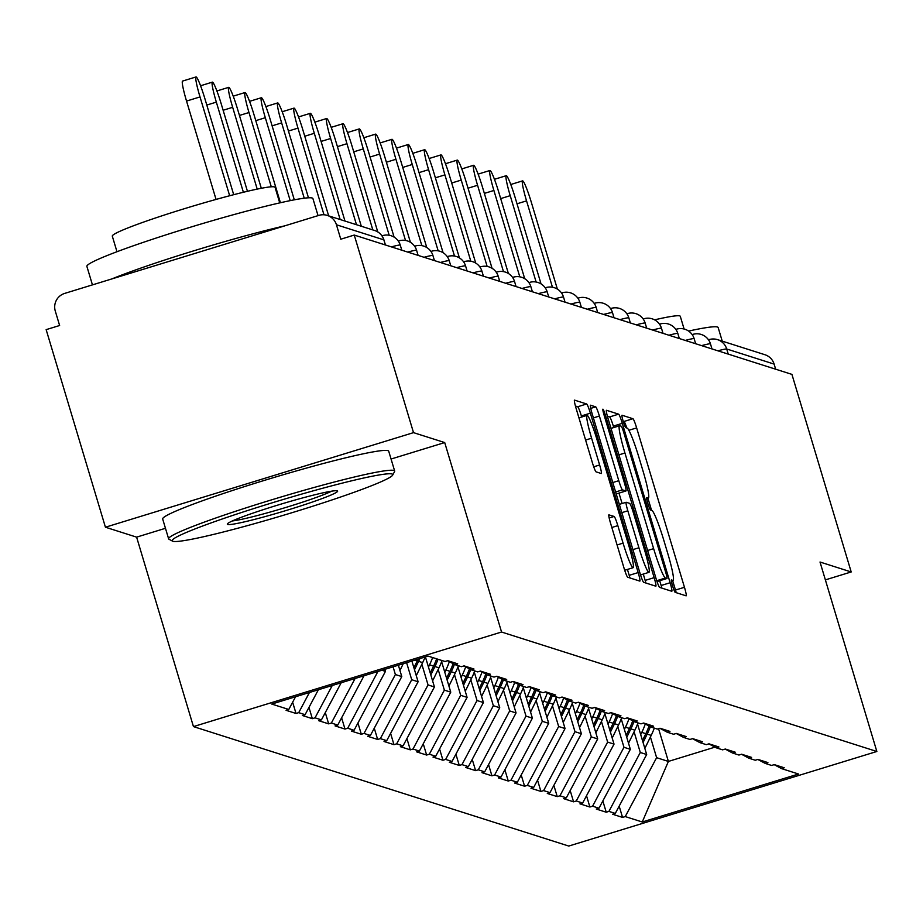 <?xml version="1.0" encoding="UTF-8"?>
<svg xmlns="http://www.w3.org/2000/svg" width="923" height="923" viewBox="0 0 923 923"><rect width="100%" height="100%" fill="white"/><g stroke="black" fill="none" stroke-linecap="round" stroke-linejoin="round"><path stroke-width="1.38" d="M672.59 585.92A6.484 0.623 72.9 0 0 675.175 592.347L686.089 595.831A9.265 0.888 72.9 0 0 686.147 595.831A9.265 0.888 72.9 0 0 684.462 587.293L636.639 427.903A9.265 0.888 72.9 0 0 632.947 418.719L622.033 415.246A6.484 0.623 72.9 0 0 621.998 415.246A6.484 0.623 72.9 0 0 623.175 421.211A6.484 0.623 72.9 0 0 625.759 427.637L627.167 428.087A29.651 2.838 72.9 0 1 638.958 457.473L642.939 470.753A29.651 2.838 72.9 0 1 648.361 498.051A29.651 2.838 72.9 0 1 648.154 498.051L646.746 497.601A6.484 0.623 72.9 0 0 646.7 497.601A6.484 0.623 72.9 0 0 647.888 503.566A6.484 0.623 72.9 0 0 650.461 509.992L651.88 510.442A29.651 2.838 72.9 0 1 663.672 539.828L667.652 553.108A29.651 2.838 72.9 0 1 673.063 580.405A29.651 2.838 72.9 0 1 672.867 580.405L671.448 579.956A6.484 0.623 72.9 0 0 671.413 579.956A6.484 0.623 72.9 0 0 672.59 585.92M608.961 514.803A9.265 0.888 72.9 0 0 608.892 514.803A9.265 0.888 72.9 0 0 610.588 523.329L624.006 568.049A9.265 0.888 72.9 0 0 627.686 577.233L639.812 581.098A9.265 0.888 72.9 0 0 639.87 581.098A9.265 0.888 72.9 0 0 638.174 572.572L590.362 413.169A9.265 0.888 72.9 0 0 586.67 403.986L574.556 400.132A9.265 0.888 72.9 0 0 574.487 400.132A9.265 0.888 72.9 0 0 576.183 408.658L592.381 462.677A9.265 0.888 72.9 0 0 596.073 471.861L601.254 473.511A9.265 0.888 72.9 0 0 601.323 473.511A9.265 0.888 72.9 0 0 599.627 464.984L591.597 438.194A24.783 2.377 72.9 0 1 587.063 415.373A24.783 2.377 72.9 0 1 597.089 439.948L628.575 544.882A24.783 2.377 72.9 0 1 633.097 567.703A24.783 2.377 72.9 0 1 623.071 543.128L617.833 525.637A9.265 0.888 72.9 0 0 614.141 516.453L608.845 514.838M444.713 442.567L413.516 432.645L354.247 235.065L791.922 374.38L851.202 571.96L820.016 562.026L876.85 751.484L501.547 632.024L444.713 442.567L391.064 459.031M655.953 578.225A9.265 0.888 72.9 0 0 659.633 587.409L671.759 591.262A9.265 0.888 72.9 0 0 671.817 591.262A9.265 0.888 72.9 0 0 670.133 582.736L622.31 423.345A9.265 0.888 72.9 0 0 618.618 414.162L606.503 410.297A9.265 0.888 72.9 0 0 606.434 410.297A9.265 0.888 72.9 0 0 608.13 418.823L655.953 578.225M655.78 586.174L643.666 582.321A9.265 0.888 72.9 0 1 639.974 573.137L592.151 413.746A9.265 0.888 72.9 0 1 590.466 405.209A9.265 0.888 72.9 0 1 590.524 405.22L595.716 406.87A9.265 0.888 72.9 0 1 599.396 416.054L618.791 480.687A9.265 0.888 72.9 0 0 622.471 489.871L625.921 490.967A9.265 0.888 72.9 0 0 625.979 490.967A9.265 0.888 72.9 0 0 624.283 482.441L604.092 415.142A6.484 0.623 72.9 0 1 602.915 409.166A6.484 0.623 72.9 0 1 605.534 415.604L654.153 577.648A9.265 0.888 72.9 0 1 655.849 586.186A9.265 0.888 72.9 0 1 655.78 586.174M413.516 432.645L105.43 527.218L136.616 537.14L193.449 726.597L501.547 632.024M193.449 726.597L568.753 846.056L876.85 751.484M292.637 702.218L296.018 713.467L298.706 712.648L309.447 692.492M296.018 713.467L286.072 710.306L288.772 709.475L271.754 704.064L428.053 656.091L445.059 661.503L447.759 660.672L457.693 663.833L455.004 664.664L461.385 666.694L464.084 665.875L474.018 669.037L471.33 669.867L477.71 671.898L480.41 671.067L490.355 674.228L487.656 675.059L494.036 677.09L496.736 676.259L506.681 679.432L503.981 680.251L510.361 682.293L513.061 681.462L523.006 684.624L520.307 685.454L526.698 687.485L529.387 686.654L539.332 689.827L536.632 690.646L543.024 692.688L545.712 691.858L555.658 695.019L552.958 695.85L559.35 697.88L562.038 697.05L571.983 700.222L569.283 701.042L575.675 703.072L578.363 702.253L588.309 705.414L585.62 706.245L592.001 708.276L594.689 707.445L604.634 710.606L601.946 711.437L608.326 713.467L611.026 712.648L620.96 715.81L618.272 716.64L624.652 718.671L627.352 717.84L637.285 721.001L634.597 721.832L640.977 723.863L643.677 723.032L653.611 726.205L650.923 727.024L657.303 729.066L660.003 728.235L669.948 731.397L667.248 732.227L673.628 734.258L676.328 733.427L686.274 736.6L683.574 737.419L689.954 739.45L692.654 738.631L702.599 741.792L699.899 742.623L706.291 744.653L708.979 743.823L718.925 746.984L716.225 747.815L722.617 749.845L725.305 749.026L735.25 752.187L732.55 753.018L738.942 755.049L741.63 754.218L751.576 757.379L748.888 758.21L755.268 760.24L757.956 759.41L767.901 762.583L765.213 763.402L771.593 765.444L774.282 764.613L784.227 767.774L781.539 768.605L798.545 774.016L642.246 821.989L625.24 816.578L656.622 757.691L650.415 737.004M619.171 806.148L622.552 817.409L625.24 816.578M622.552 817.409L612.607 814.248L615.295 813.417L608.915 811.386L640.297 752.487L634.089 731.812M602.846 800.956L606.226 812.217L608.915 811.386M606.226 812.217L596.281 809.044L598.969 808.225L592.589 806.183L623.971 747.295L617.764 726.62M586.52 795.753L589.889 807.014L592.589 806.183M589.889 807.014L579.956 803.852L582.644 803.022L576.264 800.991L607.646 742.092L601.438 721.417M570.195 790.561L573.564 801.822L576.264 800.991M573.564 801.822L563.63 798.649L566.318 797.83L559.938 795.799L591.32 736.9L585.113 716.225M553.869 785.369L557.238 796.618L559.938 795.799M557.238 796.618L547.304 793.457L549.993 792.626L543.612 790.596L574.983 731.697L568.787 711.022M537.532 780.166L540.913 791.426L543.612 790.596M540.913 791.426L530.967 788.254L533.667 787.434L527.287 785.404L558.657 726.505L552.462 705.83M521.207 774.974L524.587 786.223L527.287 785.404M524.587 786.223L514.642 783.062L517.341 782.231L510.961 780.2L542.332 721.313L536.136 700.626M504.881 769.77L508.261 781.031L510.961 780.2M508.261 781.031L498.316 777.87L501.016 777.039L494.624 775.008L526.006 716.11L519.799 695.434M488.555 764.579L491.936 775.828L494.624 775.008M491.936 775.828L481.991 772.666L484.69 771.836L478.299 769.805L509.681 710.918L503.473 690.242M472.23 759.375L475.61 770.636L478.299 769.805M475.61 770.636L465.665 767.475L468.365 766.644L461.973 764.613L493.355 705.714L487.148 685.039M455.904 754.183L459.285 765.444L461.973 764.613M459.285 765.444L449.339 762.271L452.028 761.452L445.647 759.41L477.029 700.522L470.822 679.847M439.579 748.98L442.959 760.24L445.647 759.41M442.959 760.24L433.014 757.079L435.702 756.249L429.322 754.218L460.704 695.319L454.497 674.644M423.253 743.788L426.634 755.049L429.322 754.218M426.634 755.049L416.688 751.876L419.377 751.057L412.996 749.026L444.378 690.127L438.171 669.452M406.928 738.596L410.297 749.845L412.996 749.026M410.297 749.845L400.363 746.684L403.051 745.853L396.671 743.823L428.053 684.935L421.846 664.248M390.602 733.393L393.971 744.653L396.671 743.823M393.971 744.653L384.037 741.492L386.725 740.661L380.345 738.631L411.716 679.732L406.605 662.668M374.276 728.201L377.645 739.45L380.345 738.631M377.645 739.45L367.7 736.289L370.4 735.458L364.02 733.427L395.39 674.54L393.083 666.821M357.939 722.997L361.32 734.258L364.02 733.427M361.32 734.258L351.375 731.097L354.074 730.266L347.694 728.235L377.934 671.471M341.614 717.806L344.994 729.066L347.694 728.235M344.994 729.066L335.049 725.893L337.749 725.074L331.369 723.032L355.101 678.486M325.288 712.602L328.669 723.863L331.369 723.032M328.669 723.863L318.723 720.701L321.423 719.871L315.031 717.84L332.268 685.489M308.963 707.41L312.343 718.671L315.031 717.84M312.343 718.671L302.398 715.498L305.098 714.679L298.706 712.648M447.632 660.718L455.004 664.664M305.098 714.679L318.366 689.758M463.957 665.91L471.33 669.867M321.423 719.871L341.198 682.755M480.283 671.102L487.656 675.059M337.749 725.074L364.031 675.74M381.926 670.248L385.456 671.367L384.845 669.348M496.609 676.305L503.981 680.251M354.074 730.266L385.456 671.367M395.39 674.54L401.782 676.571L398.367 665.195M512.934 681.497L520.307 685.454M370.4 735.458L401.782 676.571M411.716 679.732L418.107 681.762L411.889 661.053M529.26 686.7L536.632 690.646M386.725 740.661L418.107 681.762M428.053 684.935L434.433 686.966L425.411 656.899M545.585 691.892L552.958 695.85M403.051 745.853L434.433 686.966M444.378 690.127L450.759 692.158L441.621 661.71M561.911 697.096L569.283 701.042M419.377 751.057L450.759 692.158M460.704 695.319L467.084 697.361L457.946 666.914M578.236 702.288L585.62 706.245M435.702 756.249L467.084 697.361M477.029 700.522L483.41 702.553L474.284 672.106M594.562 707.491L601.946 711.437M452.028 761.452L483.41 702.553M493.355 705.714L499.735 707.745L490.609 677.309M610.888 712.683L618.272 716.64M468.365 766.644L499.735 707.745M509.681 710.918L516.061 712.948L506.935 682.501M627.225 717.875L634.597 721.832M484.69 771.836L516.061 712.948M526.006 716.11L532.386 718.14L523.26 687.693M643.55 723.078L650.923 727.024M501.016 777.039L532.386 718.14M542.332 721.313L548.724 723.344L539.586 692.896M659.876 728.27L667.248 732.227M517.341 782.231L548.724 723.344M558.657 726.505L565.049 728.535L555.911 698.088M676.201 733.473L683.574 737.419M533.667 787.434L565.049 728.535M574.983 731.697L581.375 733.739L572.237 703.291M692.527 738.665L699.899 742.623M549.993 792.626L581.375 733.739M591.32 736.9L597.7 738.931L588.562 708.483M708.852 743.869L716.225 747.815M566.318 797.83L597.7 738.931M607.646 742.092L614.026 744.123L604.888 713.687M725.178 749.061L732.55 753.018M582.644 803.022L614.026 744.123M623.971 747.295L630.351 749.326L621.214 718.879M741.504 754.253L748.888 758.21M598.969 808.225L630.351 749.326M640.297 752.487L646.677 754.518L637.539 724.07M757.829 759.456L765.213 763.402M615.295 813.417L646.677 754.518M775.655 369.212L774.12 364.089L726.713 348.998L728.247 354.12M708.483 339.779L709.083 339.595A14.157 1.361 72.9 0 1 709.176 339.595A14.157 14.064 107.7 0 1 717.529 339.641L764.936 354.732A14.157 14.064 107.7 0 1 774.12 364.089M656.622 757.691L668.39 761.429L714.967 747.134M658.572 728.674L668.39 761.429L642.246 821.989M774.155 764.648L781.539 768.605M825.37 579.886L851.202 571.96M105.43 527.218L46.15 329.638L59.626 325.507L55.288 311.074A14.157 14.064 -72.3 0 1 64.702 293.399L318.908 215.371A14.157 14.064 -72.3 0 1 336.445 224.774L340.772 239.207L354.247 235.065M288.772 709.475L295.545 696.761M136.616 537.14L165.459 528.291M626.809 427.972A9.265 0.888 72.9 0 0 623.971 421.476L623.187 421.223M676.224 592.681A9.265 0.888 72.9 0 0 675.474 590.051L672.625 580.544M651.557 510.35L647.911 498.189M613.737 427.487L613.322 426.103A9.265 0.888 72.9 0 0 609.641 416.919L607.38 416.192M661.895 588.124A9.265 0.888 72.9 0 0 661.145 585.494L659.714 580.729M666.902 578.502A6.484 0.623 72.9 0 0 666.948 578.513A6.484 0.623 72.9 0 0 665.771 572.537L623.786 432.622A6.484 0.623 72.9 0 0 621.214 426.195L619.725 425.722A29.651 2.838 72.9 0 0 619.518 425.711A29.651 2.838 72.9 0 0 624.94 453.008L653.634 548.654A29.651 2.838 72.9 0 0 665.414 578.029L666.902 578.502L657.926 581.259A6.484 0.623 72.9 0 0 657.972 581.271A6.484 0.623 72.9 0 0 658.007 581.236L666.948 578.513M657.926 581.259L656.795 580.902M616.068 493.447L616.933 493.724A9.265 0.888 72.9 0 0 617.002 493.724A9.265 0.888 72.9 0 0 617.049 493.69M618.987 493.124L622.102 503.508M643.273 574.083L645.165 580.405L654.153 577.648M638.912 547.766A24.783 2.377 72.9 0 0 648.938 572.341A24.783 2.377 72.9 0 0 644.416 549.52L633.316 512.553A9.265 0.888 72.9 0 0 629.636 503.37L626.198 502.274A9.265 0.888 72.9 0 0 626.129 502.274A9.265 0.888 72.9 0 0 627.825 510.8L638.912 547.766L632.913 549.612M645.915 583.036A9.265 0.888 72.9 0 0 645.165 580.405M581.698 417.023L581.375 415.927A9.265 0.888 72.9 0 0 577.694 406.743L575.433 406.028M629.947 577.96A9.265 0.888 72.9 0 0 629.198 575.329L627.432 569.433M557.365 289.084L531.36 202.402A21.714 2.077 72.9 0 0 522.58 180.873A21.714 2.077 72.9 0 0 526.548 200.868L552.45 287.226M654.315 728.109A77.405 76.874 107.7 0 1 651.211 735.377L647.185 734.097A77.405 76.874 -72.3 0 0 650.323 726.713M647.185 734.097L643.077 742.519M651.211 735.377L644.854 748.426M645.281 724.013A77.405 76.874 107.7 0 1 641.797 732.377L640.7 734.616M642.477 740.523L645.823 733.67A77.405 76.874 -72.3 0 0 649.054 726.032M541.04 283.892L515.034 197.199A21.714 2.077 72.9 0 0 506.254 175.682A21.714 2.077 72.9 0 0 510.223 195.676L536.125 282.023M637.978 722.905A77.405 76.874 107.7 0 1 634.886 730.185L630.859 728.905A77.405 76.874 -72.3 0 0 633.997 721.509M630.859 728.905L626.752 737.327M634.886 730.185L628.528 743.234M628.955 718.809A77.405 76.874 107.7 0 1 625.471 727.186L624.375 729.412M626.152 735.331L629.498 728.466A77.405 76.874 -72.3 0 0 632.728 720.828M524.714 278.7L498.708 192.007A21.714 2.077 72.9 0 0 489.928 170.49A21.714 2.077 72.9 0 0 493.897 190.473L519.799 276.831M621.652 717.713A77.405 76.874 107.7 0 1 618.56 724.982L614.533 723.701A77.405 76.874 -72.3 0 0 617.672 716.317M614.533 723.701L610.426 732.124M618.56 724.982L612.203 738.042M612.63 713.617A77.405 76.874 107.7 0 1 609.134 721.982L608.049 724.22M609.826 730.128L613.172 723.274A77.405 76.874 -72.3 0 0 616.402 715.637M508.388 273.496L482.383 186.804A21.714 2.077 72.9 0 0 473.603 165.286A21.714 2.077 72.9 0 0 477.572 185.281L503.473 271.627M605.326 712.521A77.405 76.874 107.7 0 1 602.234 719.79L598.208 718.509A77.405 76.874 -72.3 0 0 601.346 711.114M598.208 718.509L594.1 726.932M602.234 719.79L595.866 732.839M596.304 708.414A77.405 76.874 107.7 0 1 592.808 716.79L591.724 719.017M593.501 724.936L596.846 718.071A77.405 76.874 -72.3 0 0 600.077 710.433M492.063 268.305L466.057 181.612A21.714 2.077 72.9 0 0 457.277 160.094A21.714 2.077 72.9 0 0 461.235 180.077L487.148 266.435M589.001 707.318A77.405 76.874 107.7 0 1 585.909 714.587L581.871 713.306A77.405 76.874 -72.3 0 0 585.02 705.922M581.871 713.306L577.775 721.728M585.909 714.587L579.54 727.647M579.979 703.222A77.405 76.874 107.7 0 1 576.483 711.598L575.398 713.825M577.175 719.732L580.521 712.879A77.405 76.874 -72.3 0 0 583.751 705.241M475.737 263.101L449.732 176.42A21.714 2.077 72.9 0 0 440.952 154.891A21.714 2.077 72.9 0 0 444.909 174.885L470.822 261.232M572.675 702.126A77.405 76.874 107.7 0 1 569.583 709.395L565.545 708.114A77.405 76.874 -72.3 0 0 568.695 700.719M565.545 708.114L561.449 716.536M569.583 709.395L563.215 722.444M563.653 698.019A77.405 76.874 107.7 0 1 560.157 706.395L559.073 708.633M560.849 714.54L564.184 707.676A77.405 76.874 -72.3 0 0 567.414 700.038M688.616 331.069A117.994 7.788 -16.7 0 1 717.425 327.007A117.994 7.788 -16.7 0 1 718.163 327.573L722.236 341.129M654.58 319.843A84.951 5.607 -16.7 0 1 679.755 315.908A84.951 5.607 -16.7 0 1 680.286 316.312L684.105 329.026M392.044 474.007A115.156 7.592 163.3 0 0 271.339 503.081A115.156 7.592 163.3 0 0 172.543 541.143A115.156 7.592 163.3 0 0 172.878 541.282A115.156 7.592 163.3 0 0 286.303 514.423A115.156 7.592 163.3 0 0 392.667 475.103A115.156 7.592 163.3 0 0 392.044 474.007M169.371 539.401A117.994 7.788 -16.7 0 1 169.024 539.263A117.994 7.788 -16.7 0 1 168.632 538.847A117.994 7.788 -16.7 0 1 273.981 499.124A117.994 7.788 -16.7 0 1 393.925 470.476A117.994 7.788 -16.7 0 1 394.663 471.03A117.994 7.788 -16.7 0 1 394.571 471.595L392.667 475.103M337.253 490.828A57.584 3.796 -16.7 0 1 337.426 490.898A57.584 3.796 -16.7 0 1 288.022 509.934A57.584 3.796 -16.7 0 1 227.669 524.46A57.584 3.796 -16.7 0 1 227.358 523.918A57.584 3.796 -16.7 0 1 280.546 504.258A57.584 3.796 -16.7 0 1 337.253 490.828M232.365 520.941A54.745 3.611 163.3 0 0 282.692 508.4A54.745 3.611 163.3 0 0 331.611 491.174M92.438 284.884L86.889 266.389A117.994 7.788 -16.7 0 1 192.238 226.666A117.994 7.788 -16.7 0 1 312.193 198.018A117.994 7.788 -16.7 0 1 312.92 198.583L318.043 215.636M111.856 278.931A117.994 7.788 -16.7 0 1 284.815 225.835M116.979 251.725L112.306 236.15A84.951 5.607 -16.7 0 1 188.165 207.548A84.951 5.607 -16.7 0 1 274.523 186.919A84.951 5.607 -16.7 0 1 275.054 187.323L279.727 202.898M168.632 538.847L162.679 519.003A117.994 7.788 -16.7 0 1 268.028 479.279A117.994 7.788 -16.7 0 1 387.972 450.62A117.994 7.788 -16.7 0 1 388.71 451.185L394.663 471.03M459.412 257.909L433.406 171.217A21.714 2.077 72.9 0 0 424.626 149.699A21.714 2.077 72.9 0 0 428.584 169.682L454.497 256.04M556.35 696.923A77.405 76.874 107.7 0 1 553.246 704.203L549.22 702.911A77.405 76.874 -72.3 0 0 552.358 695.527M549.22 702.911L545.112 711.333M553.246 704.203L546.889 717.252M547.327 692.827A77.405 76.874 107.7 0 1 543.832 701.203L542.747 703.43M544.524 709.337L547.858 702.484A77.405 76.874 -72.3 0 0 551.089 694.846M443.086 252.706L417.069 166.025A21.714 2.077 72.9 0 0 408.301 144.496A21.714 2.077 72.9 0 0 412.258 164.49L438.171 250.848M540.024 691.731A77.405 76.874 107.7 0 1 536.921 698.999L532.894 697.719A77.405 76.874 -72.3 0 0 536.032 690.335M532.894 697.719L528.787 706.141M536.921 698.999L530.563 712.048M531.002 687.635A77.405 76.874 107.7 0 1 527.506 696L526.422 698.238M528.187 704.145L531.533 697.28A77.405 76.874 -72.3 0 0 534.763 689.654M426.761 247.514L400.744 160.821A21.714 2.077 72.9 0 0 391.963 139.304A21.714 2.077 72.9 0 0 395.932 159.287L421.846 245.645M523.699 686.527A77.405 76.874 107.7 0 1 520.595 693.808L516.568 692.527A77.405 76.874 -72.3 0 0 519.707 685.131M516.568 692.527L512.461 700.949M520.595 693.808L514.238 706.856M514.676 682.432A77.405 76.874 107.7 0 1 511.18 690.808L510.096 693.035M511.861 698.953L515.207 692.088A77.405 76.874 -72.3 0 0 518.438 684.451M410.423 242.311L384.418 155.629A21.714 2.077 72.9 0 0 375.638 134.112A21.714 2.077 72.9 0 0 379.607 154.095L405.509 240.453M507.373 681.336A77.405 76.874 107.7 0 1 504.27 688.604L500.243 687.323A77.405 76.874 -72.3 0 0 503.381 679.939M500.243 687.323L496.136 695.746M504.27 688.604L497.912 701.653M498.351 677.24A77.405 76.874 107.7 0 1 494.855 685.604L493.77 687.843M495.536 693.75L498.882 686.897A77.405 76.874 -72.3 0 0 502.112 679.259M394.098 237.119L368.092 150.426A21.714 2.077 72.9 0 0 359.312 128.908A21.714 2.077 72.9 0 0 363.281 148.903L389.183 235.25M491.048 676.144A77.405 76.874 107.7 0 1 487.944 683.412L483.917 682.132A77.405 76.874 -72.3 0 0 487.056 674.736M483.917 682.132L479.81 690.554M487.944 683.412L481.587 696.461M482.014 672.036A77.405 76.874 107.7 0 1 478.529 680.413L477.433 682.639M479.21 688.558L482.556 681.693A77.405 76.874 -72.3 0 0 485.786 674.055M377.772 231.927L351.767 145.234A21.714 2.077 72.9 0 0 342.987 123.717A21.714 2.077 72.9 0 0 346.956 143.7L372.823 229.908M474.722 670.94A77.405 76.874 107.7 0 1 471.618 678.209L467.592 676.928A77.405 76.874 -72.3 0 0 470.73 669.544M467.592 676.928L463.484 685.351M471.618 678.209L465.261 691.269M465.688 666.844A77.405 76.874 107.7 0 1 462.204 675.221L461.108 677.447M462.885 683.355L466.23 676.501A77.405 76.874 -72.3 0 0 469.461 668.863M361.308 226.25L335.441 140.042A21.714 2.077 72.9 0 0 326.661 118.513A21.714 2.077 72.9 0 0 330.63 138.508L356.486 224.716M458.385 665.748A77.405 76.874 107.7 0 1 455.293 673.017L451.266 671.736A77.405 76.874 -72.3 0 0 454.404 664.341M451.266 671.736L447.159 680.159M455.293 673.017L448.936 686.066M449.363 661.641A77.405 76.874 107.7 0 1 445.878 670.017L444.782 672.244M446.559 678.163L449.905 671.298A77.405 76.874 -72.3 0 0 453.135 663.66M344.983 221.047L319.116 134.839A21.714 2.077 72.9 0 0 310.336 113.321A21.714 2.077 72.9 0 0 314.305 133.304L340.16 219.524M442.059 660.545A77.405 76.874 107.7 0 1 438.967 667.825L434.941 666.533A77.405 76.874 -72.3 0 0 438.033 659.264M434.941 666.533L430.833 674.955M438.967 667.825L432.61 680.874M432.645 657.545A77.405 76.874 107.7 0 1 429.541 664.825L428.457 667.052M430.233 672.959L433.579 666.106A77.405 76.874 -72.3 0 0 436.671 658.837M328.657 215.855L302.79 129.647A21.714 2.077 72.9 0 0 294.01 108.118A21.714 2.077 72.9 0 0 297.967 128.112L323.973 214.782M425.111 656.991A77.405 76.874 107.7 0 1 422.642 662.622L418.604 661.341A77.405 76.874 -72.3 0 0 419.884 658.595M418.604 661.341L414.508 669.763M422.642 662.622L416.273 675.671M412.639 660.822L412.131 661.86M413.908 667.767L417.254 660.903A77.405 76.874 -72.3 0 0 418.073 659.149M308.467 197.81L286.465 124.443A21.714 2.077 72.9 0 0 277.685 102.926A21.714 2.077 72.9 0 0 281.642 122.909L304.232 198.203M403.259 663.695L399.947 670.479M294.31 199.829L270.139 119.252A21.714 2.077 72.9 0 0 261.359 97.723A21.714 2.077 72.9 0 0 265.316 117.717L290.203 200.637M280.419 202.748L253.802 114.048A21.714 2.077 72.9 0 0 245.033 92.531A21.714 2.077 72.9 0 0 248.991 112.525L271.281 186.804M261.313 188.292L237.476 108.856A21.714 2.077 72.9 0 0 228.708 87.339A21.714 2.077 72.9 0 0 232.665 107.322L257.205 189.111M247.445 191.292L221.151 103.653A21.714 2.077 72.9 0 0 212.371 82.135A21.714 2.077 72.9 0 0 216.34 102.13L243.384 192.261M200.014 96.927L186.538 101.069A21.714 2.077 -107.1 0 1 182.581 81.074L196.045 76.944A21.714 2.077 72.9 0 0 200.014 96.927L229.665 195.745M233.704 194.695L204.825 98.461A21.714 2.077 72.9 0 0 196.045 76.944M186.538 101.069L216.051 199.437M708.887 340.379A14.157 1.361 72.9 0 1 709.083 339.595A14.157 14.157 0 0 1 717.529 339.641A14.157 14.064 107.7 0 1 726.713 348.998A14.157 0.935 163.3 0 0 717.898 350.821M385.387 244.976L383.853 239.865L336.445 224.774M385.456 244.999L383.933 239.922A14.157 0.935 -16.7 0 0 383.853 239.865A14.157 14.064 -72.3 0 0 374.669 230.508L327.261 215.417M701.572 345.629A14.157 0.935 163.3 0 1 710.387 343.794A14.157 0.935 -16.7 0 1 710.468 343.864A14.157 0.935 -16.7 0 1 710.433 343.967M692.85 334.403A14.157 1.361 72.9 0 0 692.758 334.403A14.157 1.361 72.9 0 0 692.562 335.176M685.247 340.425A14.157 0.935 163.3 0 1 694.061 338.603A14.157 0.935 -16.7 0 1 694.142 338.672A14.157 0.935 -16.7 0 1 694.108 338.776M676.524 329.199A14.157 1.361 72.9 0 0 676.432 329.199A14.157 1.361 72.9 0 0 676.236 329.984M668.921 335.234A14.157 0.935 163.3 0 1 677.724 333.399A14.157 0.935 -16.7 0 1 677.817 333.468A14.157 0.935 -16.7 0 1 677.782 333.572M660.199 324.008A14.157 1.361 72.9 0 0 660.107 324.008A14.157 1.361 72.9 0 0 659.899 324.781M652.596 330.03A14.157 0.935 163.3 0 1 661.399 328.207A14.157 0.935 -16.7 0 1 661.491 328.276A14.157 0.935 -16.7 0 1 661.456 328.38M643.873 318.816A14.157 1.361 72.9 0 0 643.769 318.804A14.157 1.361 72.9 0 0 643.573 319.589M636.27 324.838A14.157 0.935 163.3 0 1 645.073 323.015A14.157 0.935 -16.7 0 1 645.165 323.073A14.157 0.935 -16.7 0 1 645.131 323.177M627.548 313.612A14.157 1.361 72.9 0 0 627.444 313.612A14.157 1.361 72.9 0 0 627.248 314.397M619.944 319.635A14.157 0.935 163.3 0 1 628.748 317.812A14.157 0.935 -16.7 0 1 628.84 317.881A14.157 0.935 -16.7 0 1 628.805 317.985M611.222 308.42A14.157 1.361 72.9 0 0 611.118 308.409A14.157 1.361 72.9 0 0 610.922 309.193M603.619 314.443A14.157 0.935 163.3 0 1 612.422 312.62A14.157 0.935 -16.7 0 1 612.514 312.678A14.157 0.935 -16.7 0 1 612.48 312.793M594.885 303.217A14.157 1.361 72.9 0 0 594.793 303.217A14.157 1.361 72.9 0 0 594.597 304.002M587.293 309.251A14.157 0.935 163.3 0 1 596.096 307.417A14.157 0.935 -16.7 0 1 596.189 307.486A14.157 0.935 -16.7 0 1 596.143 307.59M578.559 298.025A14.157 1.361 72.9 0 0 578.467 298.014A14.157 1.361 72.9 0 0 578.271 298.798M570.956 304.048A14.157 0.935 163.3 0 1 579.771 302.225A14.157 0.935 -16.7 0 1 579.863 302.294A14.157 0.935 -16.7 0 1 579.817 302.398M562.234 292.822A14.157 1.361 72.9 0 0 562.142 292.822A14.157 1.361 72.9 0 0 561.945 293.606M554.631 298.856A14.157 0.935 163.3 0 1 563.445 297.021A14.157 0.935 -16.7 0 1 563.526 297.091A14.157 0.935 -16.7 0 1 563.491 297.194M545.908 287.63A14.157 1.361 72.9 0 0 545.816 287.63A14.157 1.361 72.9 0 0 545.62 288.403M538.305 293.652A14.157 0.935 163.3 0 1 547.12 291.83A14.157 0.935 -16.7 0 1 547.201 291.899A14.157 0.935 -16.7 0 1 547.166 292.003M529.583 282.426A14.157 1.361 72.9 0 0 529.49 282.426A14.157 1.361 72.9 0 0 529.294 283.211M521.98 288.461A14.157 0.935 163.3 0 1 530.794 286.626A14.157 0.935 -16.7 0 1 530.875 286.695A14.157 0.935 -16.7 0 1 530.84 286.799M513.257 277.235A14.157 1.361 72.9 0 0 513.165 277.235A14.157 1.361 72.9 0 0 512.969 278.019M505.654 283.257A14.157 0.935 163.3 0 1 514.469 281.434A14.157 0.935 -16.7 0 1 514.549 281.503A14.157 0.935 -16.7 0 1 514.515 281.607M496.932 272.043A14.157 1.361 72.9 0 0 496.839 272.031A14.157 1.361 72.9 0 0 496.632 272.816M489.328 278.065A14.157 0.935 163.3 0 1 498.132 276.242A14.157 0.935 -16.7 0 1 498.224 276.3A14.157 0.935 -16.7 0 1 498.189 276.404M480.606 266.839A14.157 1.361 72.9 0 0 480.514 266.839A14.157 1.361 72.9 0 0 480.306 267.624M473.003 272.873A14.157 0.935 163.3 0 1 481.806 271.039A14.157 0.935 -16.7 0 1 481.898 271.108A14.157 0.935 -16.7 0 1 481.864 271.212M464.281 261.647A14.157 1.361 72.9 0 0 464.177 261.636A14.157 1.361 72.9 0 0 463.981 262.42M456.677 267.67A14.157 0.935 163.3 0 1 465.48 265.847A14.157 0.935 -16.7 0 1 465.573 265.916A14.157 0.935 -16.7 0 1 465.538 266.02M447.955 256.444A14.157 1.361 72.9 0 0 447.851 256.444A14.157 1.361 72.9 0 0 447.655 257.229M440.352 262.478A14.157 0.935 163.3 0 1 449.155 260.644A14.157 0.935 -16.7 0 1 449.247 260.713A14.157 0.935 -16.7 0 1 449.213 260.817M431.618 251.252A14.157 1.361 72.9 0 0 431.526 251.252A14.157 1.361 72.9 0 0 431.329 252.025M424.026 257.275A14.157 0.935 163.3 0 1 432.829 255.452A14.157 0.935 -16.7 0 1 432.922 255.521A14.157 0.935 -16.7 0 1 432.887 255.625M415.292 246.049A14.157 1.361 72.9 0 0 415.2 246.049A14.157 1.361 72.9 0 0 415.004 246.833M407.689 252.083A14.157 0.935 163.3 0 1 416.504 250.248A14.157 0.935 -16.7 0 1 416.596 250.318A14.157 0.935 -16.7 0 1 416.55 250.421M398.967 240.857A14.157 1.361 72.9 0 0 398.874 240.857A14.157 1.361 72.9 0 0 398.678 241.63M391.364 246.879A14.157 0.935 163.3 0 1 400.178 245.057A14.157 0.935 -16.7 0 1 400.27 245.126A14.157 0.935 -16.7 0 1 400.224 245.23M382.641 235.665A14.157 1.361 72.9 0 0 382.549 235.653A14.157 1.361 72.9 0 0 382.353 236.438M374.669 230.508A14.157 14.157 0 0 1 383.933 239.922A14.157 0.935 -16.7 0 1 383.899 240.026M671.367 580.867L672.867 580.405M646.654 498.512L648.154 498.051M623.971 421.476L632.947 418.719M628.875 430.28L636.639 427.903M675.474 590.051L684.462 587.293M609.641 416.919L618.618 414.162M613.322 426.103L622.31 423.345M661.145 585.494L670.133 582.736M611.003 428.399L619.356 425.838M618.941 454.854L624.94 453.008M647.634 550.489L653.634 548.654M656.726 580.705L665.414 578.029M590.743 408.393L595.716 406.87M593.397 417.888L599.396 416.054M612.791 482.533L618.791 480.687M615.629 491.982L622.471 489.871M616.933 493.724L625.921 490.967M604.346 415.961L605.534 415.604M626.129 502.274L619.345 504.35L626.082 502.308M621.825 512.646L627.825 510.8M609.18 517.988L614.141 516.453M611.834 527.483L617.833 525.637M617.072 544.974L623.071 543.128M585.597 440.04L591.597 438.194M593.731 466.796L599.627 464.984M577.694 406.743L586.67 403.986M581.375 415.927L590.362 413.169M629.198 575.329L638.174 572.572M526.548 200.868L517.007 203.798M645.823 733.67L641.797 732.377M510.223 195.676L500.681 198.595M629.498 728.466L625.471 727.186M493.897 190.473L484.356 193.403M613.172 723.274L609.134 721.982M477.572 185.281L468.03 188.2M596.846 718.071L592.808 716.79M461.235 180.077L451.705 183.008M580.521 712.879L576.483 711.598M444.909 174.885L435.379 177.804M564.184 707.676L560.157 706.395M428.584 169.682L419.054 172.613M547.858 702.484L543.832 701.203M412.258 164.49L402.728 167.421M531.533 697.28L527.506 696M395.932 159.287L386.402 162.217M515.207 692.088L511.18 690.808M379.607 154.095L370.077 157.025M498.882 686.897L494.855 685.604M363.281 148.903L353.74 151.822M482.556 681.693L478.529 680.413M346.956 143.7L337.414 146.63M466.23 676.501L462.204 675.221M330.63 138.508L321.089 141.427M449.905 671.298L445.878 670.017M314.305 133.304L304.763 136.235M433.579 666.106L429.541 664.825M297.967 128.112L288.438 131.043M417.254 660.903L414.842 660.141M281.642 122.909L272.112 125.84M265.316 117.717L255.786 120.648M248.991 112.525L239.461 115.444M232.665 107.322L223.135 110.252M216.34 102.13L206.81 105.049M711.991 348.94L710.468 343.864A14.157 14.157 0 0 0 692.758 334.403L692.158 334.576M695.665 343.748L694.142 338.672A14.157 14.157 0 0 0 676.432 329.199L675.832 329.384M679.34 338.545L677.817 333.468A14.157 14.157 0 0 0 660.107 324.008L659.507 324.192M663.014 333.353L661.491 328.276A14.157 14.157 0 0 0 643.769 318.804L643.181 318.989M646.688 328.15L645.165 323.073A14.157 14.157 0 0 0 627.444 313.612L626.855 313.797M630.363 322.958L628.84 317.881A14.157 14.157 0 0 0 611.118 308.409L610.53 308.594M614.037 317.766L612.514 312.678A14.157 14.157 0 0 0 594.793 303.217L594.193 303.402M597.712 312.562L596.189 307.486A14.157 14.157 0 0 0 578.467 298.014L577.867 298.198M581.386 307.371L579.863 302.294A14.157 14.157 0 0 0 562.142 292.822L561.542 293.006M565.061 302.167L563.526 297.091A14.157 14.157 0 0 0 545.816 287.63L545.216 287.803M548.724 296.975L547.201 291.899A14.157 14.157 0 0 0 529.49 282.426L528.891 282.611M532.398 291.772L530.875 286.695A14.157 14.157 0 0 0 513.165 277.235L512.565 277.419M516.072 286.58L514.549 281.503A14.157 14.157 0 0 0 496.839 272.031L496.239 272.216M499.747 281.377L498.224 276.3A14.157 14.157 0 0 0 480.514 266.839L479.914 267.024M483.421 276.185L481.898 271.108A14.157 14.157 0 0 0 464.177 261.636L463.588 261.82M467.096 270.993L465.573 265.916A14.157 14.157 0 0 0 447.851 256.444L447.263 256.629M450.77 265.789L449.247 260.713A14.157 14.157 0 0 0 431.526 251.252L430.926 251.425M434.445 260.598L432.922 255.521A14.157 14.157 0 0 0 415.2 246.049L414.6 246.233M418.119 255.394L416.596 250.318A14.157 14.157 0 0 0 398.874 240.857L398.274 241.041M401.793 250.202L400.27 245.126A14.157 14.157 0 0 0 382.549 235.653L381.949 235.838M671.379 580.925L673.063 580.405M646.665 498.57L648.361 498.051M610.98 428.341L619.518 425.711M617.002 493.724L625.979 490.967M640.527 574.925L648.938 572.341M624.698 570.276L633.097 567.703M578.94 417.865L587.063 415.373M522.58 180.873L510.777 184.496M506.254 175.682L494.451 179.304M489.928 170.49L478.126 174.112M473.603 165.286L461.8 168.909M457.277 160.094L445.474 163.717M440.952 154.891L429.149 158.514M172.543 541.143L169.024 539.263M424.626 149.699L412.823 153.322M408.301 144.496L396.498 148.118M391.963 139.304L380.172 142.927M375.638 134.112L363.835 137.735M359.312 128.908L347.51 132.531M342.987 123.717L331.184 127.339M326.661 118.513L314.858 122.136M310.336 113.321L298.533 116.944M294.01 108.118L282.207 111.741M277.685 102.926L265.882 106.549M261.359 97.723L249.556 101.345M245.033 92.531L233.231 96.154M228.708 87.339L216.905 90.962M212.371 82.135L200.579 85.758"/></g></svg>
